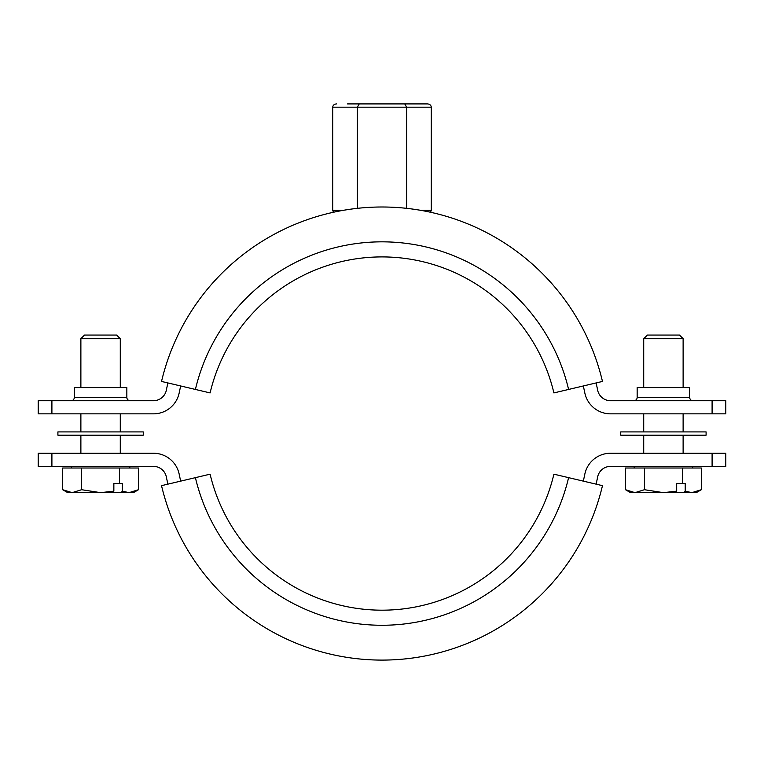 <?xml version="1.0" encoding="UTF-8"?>
<svg xmlns="http://www.w3.org/2000/svg" width="764" height="764" viewBox="0 0 764 764"><rect width="100%" height="100%" fill="white"/><g stroke="black" fill="none" stroke-linecap="round" stroke-linejoin="round"><path stroke-width="1.15" d="M596.082 382.945A219.975 219.975 0 0 1 597.658 390.175A13.131 13.131 0 0 0 610.531 400.718L725.8 400.718L725.8 413.849L610.531 413.849A26.262 26.262 0 0 1 584.785 392.763A206.843 206.843 0 0 0 583.295 385.973M637.157 397.433L689.682 397.433L689.682 387.577L637.157 387.577L637.157 397.433A3.285 3.285 0 0 1 633.872 400.718M689.682 397.433A3.285 3.285 0 0 0 692.967 400.718M74.318 397.433L126.843 397.433L126.843 387.577L74.318 387.577L74.318 397.433A3.285 3.285 0 0 1 71.033 400.718M126.843 397.433A3.285 3.285 0 0 0 130.128 400.718M51.904 400.718L51.904 413.849L38.2 413.849L38.2 400.718L153.468 400.718A13.131 13.131 0 0 0 166.342 390.175A219.975 219.975 0 0 1 167.918 382.945M346.293 209.833L351.02 209.135M412.98 209.135L417.707 209.833M51.904 413.849L153.468 413.849A26.262 26.262 0 0 0 179.215 392.763A206.843 206.843 0 0 1 180.705 385.973M712.096 400.718L712.096 413.849M347.524 103.914L427.496 103.914C429.779 104.114 431.039 105.212 431.288 107.189L431.288 210.291L430.524 212.258M359.252 103.914L357.361 107.189L332.712 107.189L332.712 210.291L343.571 210.291M404.748 103.914L406.639 107.189L357.361 107.189L357.361 208.343M431.288 107.189L406.639 107.189L406.639 208.343M333.476 212.258L332.712 210.291M332.712 107.189C332.961 105.212 334.221 104.114 336.504 103.914M725.8 453.243L725.8 466.384L712.096 466.384L712.096 453.243L725.8 453.243M180.705 481.119A206.843 206.843 0 0 1 179.215 474.329A26.262 26.262 0 0 0 153.468 453.243L38.2 453.243L38.2 466.384L153.468 466.384A13.131 13.131 0 0 1 166.342 476.927A219.975 219.975 0 0 0 167.918 484.147M596.082 484.147A219.975 219.975 0 0 0 597.658 476.927A13.131 13.131 0 0 1 610.531 466.384L712.096 466.384M583.295 481.119A206.843 206.843 0 0 0 584.785 474.329A26.262 26.262 0 0 1 610.531 453.243L712.096 453.243M51.904 453.243L51.904 466.384M122.383 491.156L122.383 483.45L113.855 483.45L113.855 491.156L100.581 492.646L81.624 489.714L72.15 492.646L67.748 492.646L62.667 489.714L72.15 492.646L62.667 489.714L62.667 468.017L138.494 468.017L138.494 489.714L129.011 492.646L121.075 492.646L122.383 491.156L129.011 492.646L138.494 489.714L133.413 492.646L129.011 492.646M129.804 468.017L129.804 466.384M71.358 468.017L71.358 466.384M84.527 335.052L116.634 335.052L120.282 338.691L80.879 338.691L84.527 335.052M120.282 453.243L120.282 435.184M120.282 431.908L120.282 413.849M120.282 387.577L120.282 338.691M80.879 453.243L80.879 435.184M80.879 431.908L80.879 413.849M80.879 387.577L80.879 338.691M113.855 491.156L112.547 492.646L121.075 492.646M119.537 483.45L119.537 468.017M81.624 489.714L81.624 468.017M112.547 492.646L72.15 492.646M685.222 491.156L685.222 483.45L676.684 483.45L676.684 491.156L663.419 492.646L644.463 489.714L634.989 492.646L630.586 492.646L625.506 489.714L634.989 492.646L625.506 489.714L625.506 468.017L701.333 468.017L701.333 489.714L691.85 492.646L683.914 492.646L685.222 491.156L691.85 492.646L701.333 489.714L696.252 492.646L691.85 492.646M692.642 468.017L692.642 466.384M634.196 468.017L634.196 466.384M647.366 335.052L679.473 335.052L683.121 338.691L643.718 338.691L647.366 335.052M683.121 453.243L683.121 435.184M683.121 431.908L683.121 413.849M683.121 387.577L683.121 338.691M643.718 453.243L643.718 435.184M643.718 431.908L643.718 413.849M643.718 387.577L643.718 338.691M676.684 491.156L675.386 492.646L683.914 492.646M682.376 483.45L682.376 468.017M644.463 489.714L644.463 468.017M675.386 492.646L634.989 492.646M143.26 435.184L57.902 435.184L57.902 431.908L143.26 431.908L143.26 435.184M706.098 435.184L620.74 435.184L620.74 431.908L706.098 431.908L706.098 435.184M553.9 392.916A176.637 176.637 0 0 0 210.1 392.916L195.403 389.449A191.745 191.745 0 0 1 568.597 389.449L553.9 392.916M568.597 389.449L602.471 381.437A226.545 226.545 0 0 0 161.529 381.437L195.403 389.449M210.1 474.177A176.637 176.637 0 0 0 553.9 474.177L568.597 477.653A191.745 191.745 0 0 1 195.403 477.653L210.1 474.177M195.403 477.653L161.529 485.656A226.545 226.545 0 0 0 602.471 485.656L568.597 477.653M420.429 210.291L431.288 210.291"/></g></svg>
